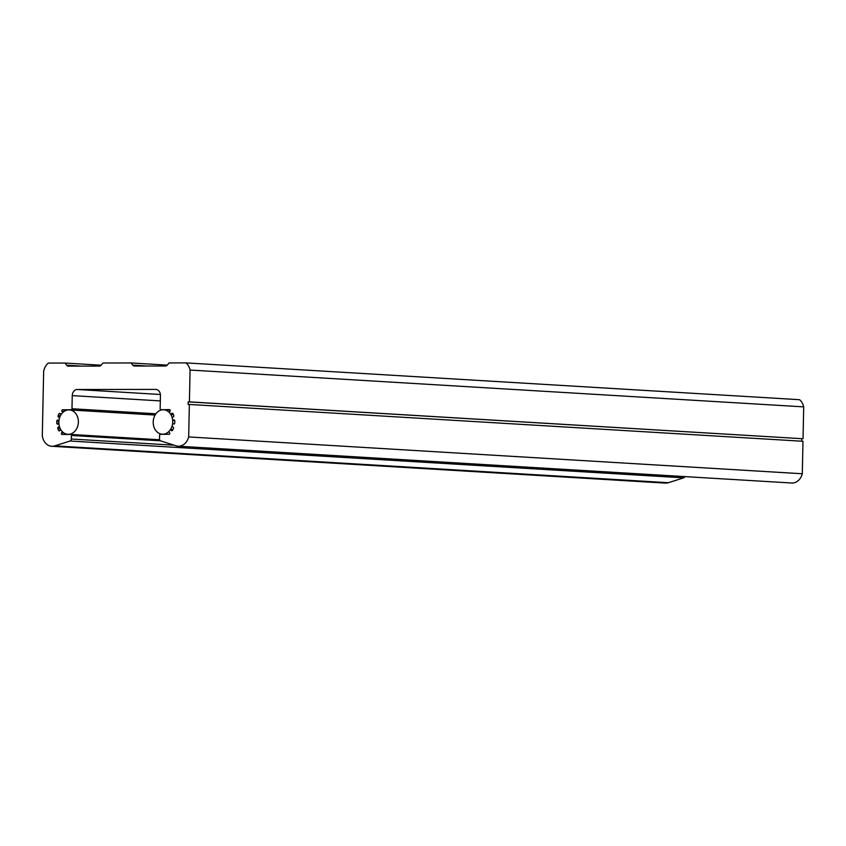<?xml version="1.0" encoding="UTF-8"?>
<svg xmlns="http://www.w3.org/2000/svg" width="846" height="846" viewBox="0 0 846 846"><rect width="100%" height="100%" fill="white"/><g stroke="black" fill="none" stroke-linecap="round" stroke-linejoin="round"><path stroke-width="1.27" d="M68.875 409.887A12.225 9.75 -86.6 0 0 58.86 421.826A12.225 9.75 -86.6 0 0 67.881 434.315A12.225 9.75 -86.6 0 0 68.357 434.326A12.225 9.75 -86.6 0 0 78.361 422.397A12.225 9.75 -86.6 0 0 69.351 409.898A12.225 9.75 -86.6 0 0 68.875 409.887M163.215 409.76A12.225 9.75 -86.6 0 0 153.211 421.699A12.225 9.75 -86.6 0 0 162.231 434.188A12.225 9.75 -86.6 0 0 162.707 434.21A12.225 9.75 -86.6 0 0 172.711 422.27A12.225 9.75 -86.6 0 0 163.701 409.781A12.225 9.75 -86.6 0 0 163.215 409.76M172.69 423.635L172.595 423.624A1.565 1.248 93.4 0 1 172.69 423.635L173.684 423.973A1.036 0.825 93.4 0 0 174.741 423.042A14.805 11.812 93.4 0 0 174.784 420.896A1.036 0.825 93.4 0 0 173.768 419.976L172.764 420.303A1.565 1.248 93.4 0 1 172.669 420.325A12.225 9.75 93.4 0 0 172.098 417.353A1.565 1.248 93.4 0 1 172.182 417.311L173.187 416.972A1.036 0.825 93.4 0 0 173.747 415.523A14.805 11.812 93.4 0 0 172.922 413.662A1.036 0.825 93.4 0 0 171.664 413.514L170.913 414.424A1.565 1.248 93.4 0 1 170.839 414.498A12.225 9.75 93.4 0 0 169.147 412.319A1.565 1.248 93.4 0 1 169.211 412.235L169.951 411.325A1.036 0.825 93.4 0 0 169.866 409.728A14.805 11.812 93.4 0 0 169.771 409.654L160.962 409.665A1.036 0.825 93.4 0 1 160.158 408.629L160.433 395.505A6.123 4.886 93.4 0 0 155.918 389.403A6.123 4.886 93.4 0 0 155.675 389.403L77.272 389.498A6.123 4.886 93.4 0 0 72.259 395.621L71.984 408.745A1.036 0.825 93.4 0 1 71.138 409.781L62.318 409.792A14.805 11.812 93.4 0 0 62.223 409.876A1.036 0.825 93.4 0 0 62.065 411.463L62.784 412.372A1.555 1.237 93.4 0 1 62.837 412.457A12.225 9.75 93.4 0 0 61.049 414.646A1.555 1.237 93.4 0 1 60.975 414.572L60.267 413.662A1.036 0.825 93.4 0 0 58.998 413.81A14.805 11.812 93.4 0 0 58.099 415.672A1.036 0.825 93.4 0 0 58.596 417.12L59.59 417.459A1.555 1.237 93.4 0 1 59.675 417.49A12.225 9.75 93.4 0 0 58.977 420.473A1.555 1.237 93.4 0 1 58.882 420.451L57.898 420.124A1.036 0.825 93.4 0 0 56.841 421.044A14.805 11.812 93.4 0 0 56.798 423.201A1.036 0.825 93.4 0 0 57.56 424.153A1.036 0.825 93.4 0 1 57.56 424.153A1.036 0.825 93.4 0 0 57.814 424.121L58.818 423.783A1.555 1.237 93.4 0 1 58.903 423.761A12.225 9.75 93.4 0 0 59.484 426.744A1.555 1.237 93.4 0 1 59.389 426.786L58.395 427.114A1.036 0.825 93.4 0 0 57.835 428.573A14.805 11.812 93.4 0 0 58.649 430.434A1.036 0.825 93.4 0 0 59.918 430.582L60.669 429.662A1.555 1.237 93.4 0 1 60.732 429.588A12.225 9.75 93.4 0 0 62.435 431.777A1.555 1.237 93.4 0 1 62.371 431.862L61.621 432.771A1.036 0.825 93.4 0 0 61.705 434.358A14.805 11.812 93.4 0 0 61.8 434.442L70.62 434.432A1.036 0.825 93.4 0 1 71.424 435.457L71.35 439.021A2.073 1.65 93.4 0 1 70.059 441.02L54.789 445.884A12.944 10.321 93.4 0 1 52.23 446.297A12.944 10.321 93.4 0 1 51.722 446.276A12.944 10.321 93.4 0 1 42.3 435.775L43.643 371.521A12.944 10.321 93.4 0 1 48.349 363.071L64.973 363.05L66.675 365.229A3.109 2.475 93.4 0 0 68.283 366.128A3.109 2.475 93.4 0 0 68.41 366.128L99.405 366.085A3.109 2.475 93.4 0 0 101.182 365.176L102.969 362.997L131.088 362.955L132.78 365.134A3.109 2.475 93.4 0 0 134.398 366.043A3.109 2.475 93.4 0 0 134.514 366.043L165.52 366.001A3.109 2.475 93.4 0 0 167.286 365.091L169.073 362.913L185.951 362.892A12.944 10.321 93.4 0 1 190.075 370.051L189.409 401.871L188.182 401.871L188.129 404.451L189.356 404.451L188.679 436.938A12.944 10.321 93.4 0 1 178.58 446.212A12.944 10.321 93.4 0 1 178.072 446.191A12.944 10.321 93.4 0 1 176.031 445.81L160.719 440.903A2.073 1.65 93.4 0 1 159.524 438.905L159.598 435.341A1.036 0.825 93.4 0 1 160.444 434.315L169.253 434.294A14.805 11.812 93.4 0 0 169.359 434.22A1.036 0.825 93.4 0 0 169.507 432.634L168.798 431.714A1.565 1.248 93.4 0 1 168.745 431.629A12.225 9.75 93.4 0 0 170.522 429.451L172.944 429.599M188.679 436.938L802.294 473.76A12.944 10.321 93.4 0 1 792.205 483.024A12.944 10.321 93.4 0 1 791.697 483.013L178.072 446.191M172.595 423.624A12.225 9.75 93.4 0 1 171.907 426.585A1.565 1.248 93.4 0 0 171.992 426.638L172.975 426.966A1.036 0.825 93.4 0 1 173.472 428.414A14.805 11.812 93.4 0 1 172.573 430.276A1.036 0.825 93.4 0 1 171.304 430.434L172.415 430.498M684.837 476.605A2.073 1.65 93.4 0 1 683.684 477.842L668.414 482.706A12.944 10.321 93.4 0 1 665.855 483.108A12.944 10.321 93.4 0 1 665.347 483.098L51.722 446.276M62.318 409.792L67.141 410.077M170.839 414.498L173.398 414.646M170.913 414.424L173.367 414.572M172.669 420.325L174.678 420.441M172.764 420.303L174.667 420.42M170.522 429.451A1.565 1.248 93.4 0 1 170.596 429.525L172.912 429.662M170.596 429.525L171.304 430.434M189.356 404.451L802.981 441.274L802.294 473.76M188.182 401.871L801.807 438.683L801.754 441.2M189.409 401.871L801.807 438.683M190.075 370.051L803.7 406.873L803.034 438.683M185.951 362.892L799.565 399.703A12.944 10.321 93.4 0 1 803.7 406.873M131.088 362.955L167.254 365.134M64.973 363.05L101.15 365.218M56.798 423.201L58.871 423.328M58.649 430.434L59.971 430.508M54.789 445.884L668.414 482.706M70.059 441.02L683.684 477.842M71.35 439.021L174.075 445.186M71.424 435.457L160.486 440.808M70.694 434.432L159.661 439.772M61.705 434.358L63.027 434.442M61.621 432.771L63.799 432.898M57.835 428.573L60.256 428.711M58.395 427.114L59.632 427.188M56.841 421.044L58.903 421.171M58.596 417.12L59.78 417.194M58.099 415.672L60.383 415.809M58.998 413.81L60.457 413.895M62.065 411.463L63.894 411.568M62.223 409.876L66.855 410.151M71.138 409.781L155.209 414.826M71.984 408.745L155.907 413.779M72.259 395.621L160.317 400.909M77.272 389.498L160.38 394.49M171.664 413.514L172.88 413.588M132.78 365.134L147.606 366.032M66.675 365.229L81.502 366.117M67.881 434.315L69.784 434.432M69.351 409.898L155.082 415.048M162.231 434.188L164.135 434.305M163.701 409.781L170.152 410.162M70.662 434.432L159.651 439.772"/></g></svg>
